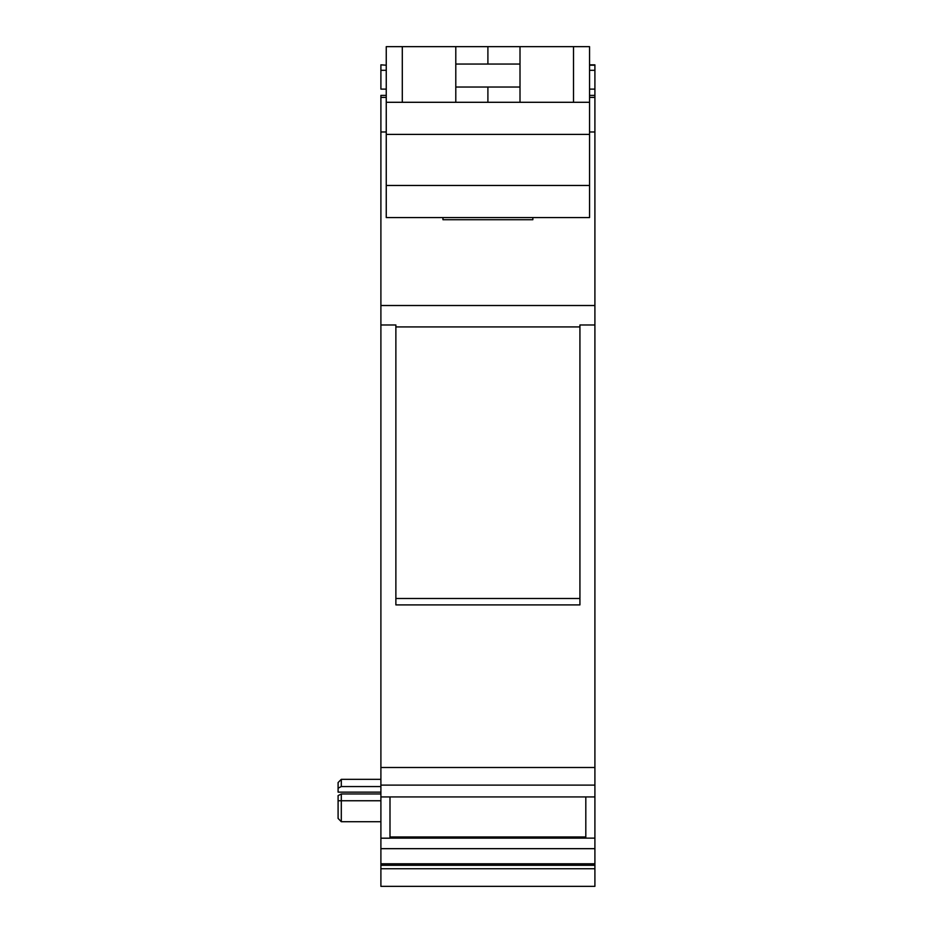 <?xml version="1.0" encoding="UTF-8"?>
<svg xmlns="http://www.w3.org/2000/svg" width="933" height="933" viewBox="0 0 933 933"><rect width="100%" height="100%" fill="white"/><g stroke="black" fill="none" stroke-linecap="round" stroke-linejoin="round"><path stroke-width="1.4" d="M380.897 793.971L341.303 793.971L338.096 795.616L341.303 793.971L338.096 795.616L341.303 793.971L380.897 793.971L341.303 793.971L341.303 800.747L380.897 800.747M487.901 886.35L442.429 886.35L487.901 886.35M380.897 864.471L380.897 863.783L380.897 864.471L594.904 864.471L594.904 865.288L380.897 865.288L380.897 864.471L594.904 864.471L594.904 863.783L594.904 865.288L380.897 865.288L380.897 864.471L594.904 864.471L594.904 868.728L380.897 868.728L380.897 863.783L594.904 863.783L594.904 848.668L380.897 848.668L380.897 838.196L389.994 838.196L389.994 796.922L389.994 838.196L380.897 838.196L380.897 796.922L594.904 796.922L594.904 838.137L585.807 838.137L585.807 796.922M338.096 795.616L341.303 793.971L341.303 800.747L338.096 800.747L341.303 800.747L341.303 821.716L380.897 821.716L341.303 821.716L338.096 818.428L338.096 800.747L341.303 800.747L341.303 821.716L338.096 818.428L341.303 821.716L380.897 821.716L341.303 821.716L338.096 818.428L338.096 795.616L338.096 800.747L338.096 795.616L341.303 793.971L341.303 821.716L338.096 818.428L341.303 821.716L380.897 821.716L341.303 821.716L380.897 821.716L341.303 821.716L380.897 821.716L341.303 821.716L338.096 818.428L341.303 821.716L380.897 821.716L341.303 821.716L338.096 818.428L341.303 821.716L338.096 818.428L338.096 800.747M380.897 792.14L338.096 792.14L338.096 788.198L338.096 792.14L380.897 792.14L338.096 792.14L338.096 782.554L341.303 779.347L341.303 786.554L338.096 788.198L338.096 782.554M456.412 46.65L487.901 46.65L487.901 64.05L487.901 46.65L520.008 46.65L520.008 102.292L487.901 102.292L487.901 87.037L487.901 102.292L455.794 102.292L455.794 46.65L402.298 46.65L402.298 102.292L455.794 102.292L455.794 46.65L519.389 46.65M520.008 64.05L455.794 64.05M455.794 87.037L520.008 87.037M456.412 102.292L589.551 102.292L589.551 46.65L520.008 46.65L520.008 102.292L573.503 102.292L573.503 46.65L520.008 46.65L520.008 102.292L573.503 102.292L573.503 46.65L487.901 46.65L487.901 64.05M535.355 886.35L421.028 886.35M589.551 217.576L589.551 185.469L386.25 185.469L386.25 217.576L589.551 217.576L589.551 185.469L386.25 185.469L386.25 134.399L589.551 134.399L589.551 217.576L386.25 217.576L386.25 134.399L589.551 134.399L589.551 185.469L386.25 185.469L386.25 217.576L589.551 217.576M573.503 46.65L589.551 46.65L573.503 46.65L573.503 102.292L589.551 102.292L589.551 185.469M386.25 185.469L386.25 102.292L455.794 102.292L455.794 46.65L386.25 46.65L386.25 102.292L519.389 102.292M402.298 46.65L402.298 102.292L402.298 46.65L386.25 46.65L487.901 46.65M589.551 64.844L594.904 64.844L589.551 64.844L594.904 64.844L589.551 65.205L594.904 65.205L594.904 70.302L589.551 70.302L594.904 70.302L594.904 65.205L589.551 65.205M380.897 559.987L380.897 600.654M573.503 102.292L589.551 102.292L589.551 46.65L589.551 102.91M589.551 134.399L386.25 134.399L386.25 102.91M386.25 134.399L386.25 46.65L386.25 102.292L402.298 102.292M389.994 838.137L594.904 838.137L594.904 848.668L380.897 848.668L380.897 796.922L594.904 796.922L594.904 848.668L380.897 848.668L380.897 838.196L389.994 838.196L389.994 796.922M386.25 70.302L380.897 70.302L386.25 70.302L380.897 70.302L380.897 64.844L386.25 65.205M380.897 838.196L380.897 785.12L594.904 785.12L594.904 89.113L589.551 89.113L594.904 89.113L594.904 70.302L589.551 70.302M341.303 786.554L338.096 788.198L341.303 786.554L380.897 786.554L341.303 786.554L341.303 779.347L341.303 786.554L338.096 788.198L341.303 786.554L380.897 786.554M442.953 217.576L442.953 219.71L532.848 219.71L442.953 219.71L442.953 217.576L442.953 219.71L532.848 219.71L532.848 217.576L532.848 219.71L532.848 217.576L532.848 219.71L442.953 219.71L442.953 217.576M579.929 326.923L395.872 326.923M395.872 598.496L579.929 598.496M380.897 796.922L380.897 785.12L380.897 796.922L594.904 796.922L594.904 305.511L380.897 305.511L380.897 324.976L395.872 324.976L395.872 604.899L579.929 604.899L579.929 324.976L594.904 324.976L594.904 65.205M594.904 865.288L594.904 886.35L380.897 886.35L594.904 886.35L594.904 868.728L380.897 868.728L380.897 865.288L594.904 865.288L594.904 868.728L380.897 868.728L380.897 865.288M594.904 864.471L594.904 863.783L380.897 863.783L380.897 848.668L380.897 863.783L594.904 863.783L594.904 838.137L585.807 838.137M594.904 868.728L594.904 886.35L380.897 886.35L594.904 886.35L380.897 886.35L380.897 868.728M380.897 64.844L380.897 89.113L386.25 89.113M386.25 95.388L380.897 95.388L380.897 97.394L386.25 97.394M589.551 97.394L594.904 97.394L589.551 97.394L594.904 97.394L594.904 131.973L589.551 131.973M594.904 131.973L594.904 305.511L380.897 305.511L380.897 131.973L386.25 131.973L380.897 131.973L380.897 95.399M594.904 838.137L594.904 785.12L380.897 785.12L380.897 767.497L380.897 785.12L594.904 785.12L594.904 767.497L380.897 767.497L380.897 324.976L395.872 324.976L395.872 604.899L579.929 604.899L579.929 324.976L594.904 324.976L594.904 767.497L380.897 767.497L380.897 324.976L395.872 324.976L395.872 604.899L579.929 604.899L579.929 324.976L594.904 324.976M380.897 131.973L380.897 324.976L380.897 131.973L386.25 131.973M380.897 70.302L380.897 65.205M487.901 102.292L487.901 87.037M589.551 95.388L594.904 95.388L594.904 89.113L589.551 89.113M594.904 89.113L594.904 70.302M338.096 818.428L341.303 821.716M594.904 796.922L594.904 785.12M594.904 863.783L594.904 848.668M380.897 863.783L380.897 848.668M594.904 886.35L380.897 886.35M594.904 305.511L380.897 305.511M594.904 767.497L380.897 767.497L380.897 324.976M380.897 785.12L380.897 767.497M585.807 836.971L389.994 836.971M380.897 779.347L341.303 779.347"/></g></svg>
